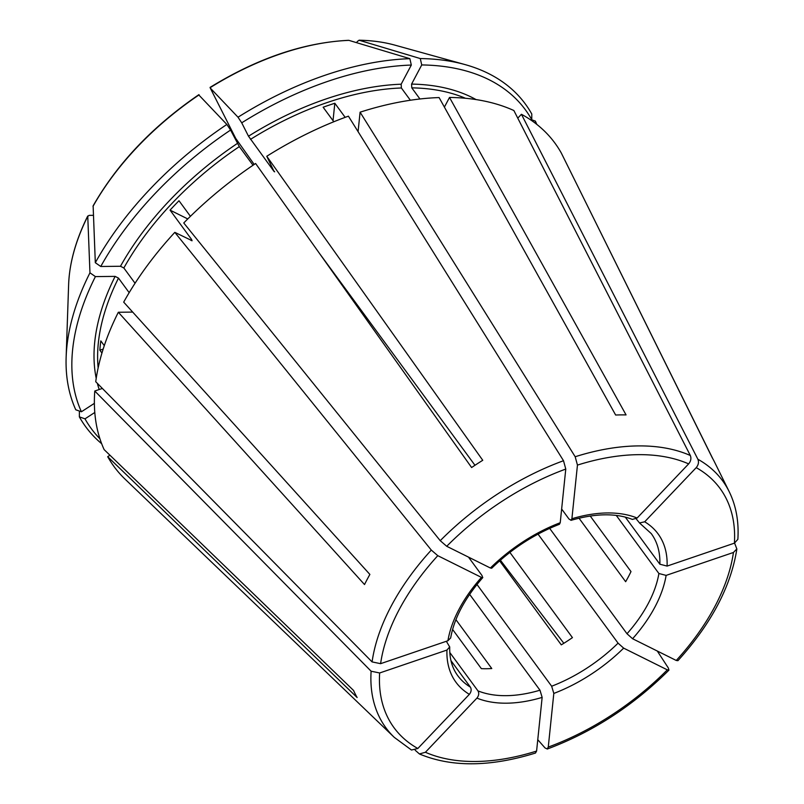 <?xml version="1.0" encoding="UTF-8"?>
<svg xmlns="http://www.w3.org/2000/svg" width="804" height="804" viewBox="0 0 804 804"><rect width="100%" height="100%" fill="white"/><g stroke="black" fill="none" stroke-linecap="round" stroke-linejoin="round"><path stroke-width="1.21" d="M676.254 660.466A202.196 119.133 143.7 0 0 733.439 552.469L666.124 575.393L658.898 573.513A120.027 70.722 -36.3 0 1 626.999 633.753L632.587 638.738L676.254 660.466L677.862 660.677M734.404 543.162A202.196 119.133 143.7 0 0 696.214 467.647L644.687 521.796A125.364 73.867 -36.3 0 1 667.089 566.086L734.404 543.162L737.821 539.363M667.089 566.086L659.863 564.207L625.301 517.113M644.687 521.796L639.542 522.952L636.165 518.821M561.644 509.012L568.961 518.992L571.021 520.268L571.895 518.741A125.364 73.867 -36.3 0 1 637.12 518.027L632.426 519.404M491.656 568.177L490.39 568.006A125.364 73.867 -36.3 0 1 560.227 522.721L559.403 524.228M536.781 124.379A272.687 160.669 143.7 0 0 535.364 121.092L531.595 119.766M450.602 637.974L447.918 640.748A125.364 73.867 -36.3 0 1 481.455 577.403L482.732 577.553L481.938 575.433L468.501 557.122M476.079 99.585A244.064 143.805 143.7 0 0 411.588 84.098L421.728 64.943A269.31 158.679 143.7 0 1 531.756 119.665L531.022 120.138M450.954 660.627L470.38 687.108C471.657 689.44 471.315 691.862 469.355 694.344A125.364 73.867 -36.3 0 1 446.954 650.054L449.677 646.929L446.361 641.28M401.166 84.209A244.064 143.805 143.7 0 0 248.496 136.218L241.723 122.821A269.31 158.679 143.7 0 1 411.316 65.054L401.166 84.209L401.367 87.978L410.372 100.239M469.636 594.357L539.976 690.204L542.147 697.4A125.364 73.867 -36.3 0 1 476.923 698.113C478.893 695.621 479.234 693.209 477.958 690.877L449.798 652.506M237.341 143.454A244.064 143.805 143.7 0 0 120.479 266.265L100.761 266.486A269.31 158.679 143.7 0 1 230.567 130.057L239.331 146.609L253.019 165.252M120.479 266.265L123.846 267.983L135.052 283.249M132.71 312.093L118.339 312.253L364.524 584.548A214.547 126.409 -36.3 0 1 369.88 574.428L123.695 302.133A273.41 161.091 143.7 0 1 174.82 232.356L192.126 240.728M100.761 266.486L95.314 262.697L93.123 205.844C117.474 163.282 152.73 126.228 198.879 94.661M637.12 518.027L688.636 463.888C690.887 461.144 691.45 458.35 690.324 455.496L513.867 110.52A273.41 161.091 143.7 0 0 449.516 97.445L444.401 107.103M455.918 619.673L491.777 668.536A120.027 70.722 -36.3 0 1 481.355 668.647L452.592 629.452M560.227 522.721L565.775 469.064L563.514 460.722L348.413 116.168A273.41 161.091 143.7 0 0 266.767 156.267L482.752 460.29A214.547 126.409 -36.3 0 0 471.606 467.526L255.612 163.503A273.41 161.091 143.7 0 0 183.754 222.969L440.23 540.68L446.722 546.288L490.39 568.006M333.017 120.68L334.826 103.254A241.401 142.228 143.7 0 0 323.148 107.233L333.811 121.756M500.389 560.187L563.835 643.29M509.887 552.388L572.438 637.622A120.027 70.722 -36.3 0 1 561.282 644.858L499.626 560.85M187.764 218.939L170.056 210.125A241.401 142.228 143.7 0 1 178.99 200.739L190.417 216.316M579.021 518.188L625.643 581.704A120.027 70.722 -36.3 0 0 630.999 571.584L590.216 516.017M446.954 650.054L379.649 672.978L371.116 671.209L94.771 391.025L102.359 388.443M104.289 345.64L100.812 340.896A241.401 142.228 143.7 0 0 99.847 350.202L103.163 349.077M99.847 350.202L101.937 353.056M521.434 114.289A273.41 161.091 143.7 0 1 561.323 153.061L712.274 457.798A214.547 126.409 -36.3 0 1 714.434 461.838L729.178 491.616A208.799 123.022 143.7 0 0 697.892 459.255L521.434 114.289L517.766 118.148M531.756 119.665L531.786 114.017A272.687 160.669 143.7 0 0 464.953 64.561A272.687 160.669 143.7 0 0 420.291 58.561L358.976 40.2C371.89 40.441 383.88 42.089 394.965 45.155A223.14 131.474 143.7 0 0 359.338 40.26L357.388 41.366L356.674 42.702M476.923 698.113L425.406 752.263L419.417 753.951L415.165 750.212M411.588 84.098L411.789 87.857L419.949 98.982M421.728 64.943L420.291 58.561M571.895 518.741L577.453 465.094L575.182 456.742L360.091 112.188A273.41 161.091 143.7 0 1 439.095 97.565L615.643 415.025A214.547 126.409 -36.3 0 1 626.065 414.914L449.516 97.445M542.147 697.4L536.59 751.057L535.514 752.976M538.037 534.107L618.065 643.15A120.027 70.722 -36.3 0 1 551.655 686.224L476.983 584.468M623.653 648.135A125.364 73.867 -36.3 0 1 553.815 693.43L548.268 747.077A202.196 119.133 143.7 0 0 667.32 669.853L623.653 648.135L618.065 643.15M667.32 669.853L668.918 670.074L668.325 667.983L657.29 651.029M248.496 136.218L274.084 171.513L266.767 156.267M274.385 171.322A241.401 142.228 143.7 0 0 274.084 171.513L274.636 171.835M241.723 122.821L238.014 117.213L210.256 88.038L235.733 138.419L254.195 164.448M411.316 65.054L409.869 58.672L348.926 40.371A223.14 131.474 143.7 0 0 210.286 87.596L210.256 88.038M319.66 253.652L474.963 465.275M94.38 403.357L81.415 411.769A269.31 158.679 143.7 0 1 95.405 276.596L115.123 276.385L118.489 278.104L129.173 292.666M101.656 443.707A272.687 160.669 143.7 0 1 79.355 416.864L84.993 418.844A269.31 158.679 143.7 0 0 99.927 438.793M170.056 210.125L191.724 239.662A241.401 142.228 143.7 0 0 191.03 240.426M334.826 103.254L345.167 117.354M409.869 58.672A272.687 160.669 143.7 0 0 238.014 117.213M348.926 40.371L348.484 40.321C303.611 42.582 257.461 58.28 210.045 87.415M230.567 130.057L226.859 124.449A272.687 160.669 143.7 0 0 95.314 262.697M226.859 124.449L199.111 95.274M95.405 276.596L89.958 272.817A272.687 160.669 143.7 0 0 66.139 357.247A272.687 160.669 143.7 0 0 75.777 409.789L81.415 411.769M89.958 272.817L87.747 216.005C75.817 240.014 69.435 262.888 68.621 284.656L66.139 357.247M68.621 284.656A223.14 131.474 143.7 0 1 87.646 216.477L89.103 215.371L93.375 215.321M79.355 416.864L79.385 411.055M360.091 112.188L358.071 131.645M535.353 123.263L535.364 121.092M564.84 160.177L712.897 458.893M118.339 312.253A273.41 161.091 143.7 0 0 95.736 381.719L372.081 661.903L380.604 663.672L447.918 640.748M94.771 391.025A273.41 161.091 143.7 0 0 104.128 449.607L353.559 690.455A214.547 126.409 -36.3 0 0 357.137 697.53L107.706 456.682A273.41 161.091 143.7 0 0 125.022 479.094L394.292 737.379L411.487 750.021L417.829 748.494L469.355 694.344M191.493 240.647L191.724 239.662M84.993 418.844L94.792 412.482M109.947 455.225L107.706 456.682M616.266 515.414L658.898 573.513M549.655 528.359L626.999 633.753M553.815 693.43L551.655 686.224M481.455 577.403L437.788 555.675L431.296 550.077L174.82 232.356M548.268 747.077L547.233 748.986L545.042 747.941L537.765 739.7M696.214 467.647C698.455 464.913 699.018 462.119 697.892 459.255M733.439 552.469L736.826 548.931L734.595 543.092M666.124 575.393A125.364 73.867 -36.3 0 1 632.587 638.738M639.502 522.962L651.24 533.575A120.027 70.722 -36.3 0 1 659.863 564.207M470.38 687.108A120.027 70.722 -36.3 0 1 457.707 675.611C452.069 667.973 449.406 658.406 449.727 646.898M539.976 690.204A120.027 70.722 -36.3 0 1 477.958 690.877M239.331 146.609A241.401 142.228 143.7 0 0 123.846 267.983M118.489 278.104A241.401 142.228 143.7 0 0 98.148 367.85M465.476 98.279A241.401 142.228 143.7 0 0 411.789 87.857M401.367 87.978A241.401 142.228 143.7 0 0 250.486 139.373M199.131 94.832A223.14 131.474 143.7 0 0 93.003 206.367M115.123 276.385A244.064 143.805 143.7 0 0 96.219 378.362M97.384 383.397A244.064 143.805 143.7 0 0 99.193 389.518M690.324 455.496A208.799 123.022 143.7 0 0 575.182 456.742M688.636 463.888A202.196 119.133 143.7 0 0 577.453 465.094M563.514 460.722A208.799 123.022 143.7 0 0 440.23 540.68M565.775 469.064A202.196 119.133 143.7 0 0 446.722 546.288M431.296 550.077A208.799 123.022 143.7 0 0 372.081 661.903M437.788 555.675A202.196 119.133 143.7 0 0 380.604 663.672M371.116 671.209A208.799 123.022 143.7 0 0 394.292 737.379M379.649 672.978A202.196 119.133 143.7 0 0 417.829 748.494M425.406 752.263A202.196 119.133 143.7 0 0 536.59 751.057M632.446 519.454C616.095 512.992 595.613 513.284 570.991 520.339M559.463 524.268C534.429 534.027 511.826 548.69 491.666 568.257M482.812 577.563C464.853 598.126 454.139 618.276 450.652 638.034M394.965 45.155L464.953 64.561M419.427 753.971C451.486 767.368 490.179 767.056 535.504 753.036M547.283 749.026C592.598 732.062 633.15 705.771 668.938 670.134M737.861 539.343C738.987 521.635 736.092 505.726 729.178 491.616M736.866 548.961C730.977 586.438 711.339 623.673 677.923 660.687"/></g></svg>
